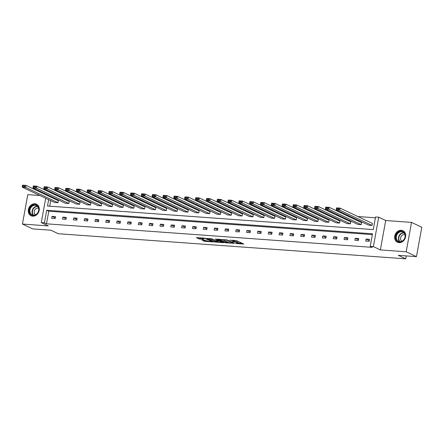 <?xml version="1.0" encoding="UTF-8"?>
<svg xmlns="http://www.w3.org/2000/svg" width="444" height="444" viewBox="0 0 444 444"><rect width="100%" height="100%" fill="white"/><g stroke="black" fill="none" stroke-linecap="round" stroke-linejoin="round"><path stroke-width="0.67" d="M235.542 243.506L243.817 244.056L236.552 240.62L229.731 240.193A2.575 0.438 -169.7 0 1 233.205 240.964L233.81 241.247A2.575 0.438 -169.7 0 1 234.16 241.553A2.575 0.438 -169.7 0 1 232.917 241.703L231.79 241.736L233.483 241.969A2.575 0.438 -169.7 0 1 236.957 242.735L237.562 243.023A2.575 0.438 -169.7 0 1 237.912 243.329A2.575 0.438 -169.7 0 1 236.669 243.479L235.542 243.506M34.915 203.774A6.394 5.317 115.3 0 1 36.519 204.196A6.394 5.317 115.3 0 1 38.961 211.322A6.394 5.317 115.3 0 1 32.662 216.173A6.394 5.317 115.3 0 1 31.052 215.751A6.394 5.317 115.3 0 1 28.616 208.625A6.394 5.317 115.3 0 1 34.915 203.774M401.304 230.264A6.394 5.317 115.3 0 1 402.908 230.68A6.394 5.317 115.3 0 1 405.35 237.812A6.394 5.317 115.3 0 1 399.051 242.657A6.394 5.317 115.3 0 1 397.441 242.241A6.394 5.317 115.3 0 1 395.005 235.115A6.394 5.317 115.3 0 1 401.304 230.264M411.527 222.389L421.8 227.25L416.455 256.649L406.182 251.787L411.527 222.389L385.703 220.524L378.715 217.216L373.371 246.614L370.213 246.387L372.499 233.794L46.72 210.24L44.433 222.838L41.275 222.611L45.699 198.268M39.899 195.521L27.783 194.644L22.439 224.048L48.263 225.913L41.275 222.611M416.455 256.649L398.307 255.333L405.705 258.835L58.264 233.716L50.866 230.22L32.712 228.904L22.439 224.048M201.959 240.054L204.801 241.397L213.231 241.936L204.773 238.162L196.348 237.629L198.918 238.889L203.441 239.377L203.718 239.233L202.497 238.656A2.153 0.366 -169.7 0 1 202.203 238.406A2.153 0.366 -169.7 0 1 203.796 238.334A2.153 0.366 -169.7 0 1 206.144 238.922L210.928 241.181A2.153 0.366 -169.7 0 1 211.222 241.436A2.153 0.366 -169.7 0 1 209.629 241.503A2.153 0.366 -169.7 0 1 207.281 240.92L205.4 240.304L201.959 240.054M385.703 220.524L380.358 249.922L406.182 251.787M380.358 249.922L373.371 246.614M372.355 234.604L48.779 211.216L46.487 223.809L372.266 247.358L370.213 246.387M46.487 223.809L44.433 222.838M224.908 242.69L234.31 243.373L227.051 239.938L217.538 239.161L224.908 242.69L225.053 241.897L228.105 242.28M223.437 242.746L214.313 241.924L206.943 238.395L211.855 238.839L215.884 240.47L218.553 240.587L215.379 239.044L216.333 239.111L223.482 242.496M405.705 258.835L406.232 255.911M68.853 203.491L69.214 201.504L36.863 186.197L36.502 188.184L68.853 203.491L65.385 203.235L33.028 187.934L33.122 187.124L35.553 187.301L35.698 186.502L33.267 186.33L33.122 187.124M90.515 205.056L90.876 203.069L58.519 187.762L58.158 189.749L90.515 205.056L87.041 204.806L54.69 189.499L54.784 188.689L57.209 188.867L57.354 188.073L54.928 187.895L54.784 188.689M112.171 206.621L112.532 204.634L80.175 189.333L79.815 191.32L112.171 206.621L108.702 206.371L76.346 191.064L76.44 190.254L78.871 190.432L79.015 189.638L76.584 189.46L76.44 190.254M133.827 208.186L134.188 206.199L101.837 190.898L101.476 192.885L133.827 208.186L130.358 207.936L98.002 192.629L98.102 191.819L100.527 191.997L100.671 191.203L98.246 191.025L98.102 191.819M155.489 209.751L155.85 207.764L123.493 192.463L123.132 194.45L155.489 209.751L152.014 209.501L119.664 194.2L119.758 193.384L122.189 193.562L122.333 192.768L119.902 192.591L119.758 193.384M177.145 211.316L177.506 209.329L145.155 194.028L144.794 196.015L177.145 211.316L173.676 211.067L141.32 195.765L141.414 194.955L143.845 195.127L143.989 194.333L141.558 194.156L141.414 194.955M198.807 212.881L199.167 210.894L166.811 195.593L166.45 197.58L198.807 212.881L195.332 212.632L162.981 197.33L163.076 196.52L165.507 196.692L165.651 195.898L163.22 195.721L163.076 196.52M220.463 214.446L220.823 212.465L188.472 197.158L188.112 199.145L220.463 214.446L216.994 214.197L184.637 198.895L184.732 198.085L187.163 198.257L187.307 197.463L184.876 197.291L184.732 198.085M242.124 216.017L242.485 214.03L210.129 198.723L209.768 200.71L242.124 216.017L238.65 215.762L206.299 200.46L206.393 199.65L208.819 199.828L208.963 199.029L206.538 198.857L206.393 199.65M263.78 217.582L264.141 215.595L231.785 200.288L231.424 202.275L263.78 217.582L260.312 217.327L227.955 202.026L228.049 201.215L230.48 201.393L230.625 200.594L228.194 200.422L228.049 201.215M285.437 219.147L285.797 217.16L253.446 201.859L253.086 203.84L285.437 219.147L281.968 218.898L249.611 203.591L249.711 202.78L252.137 202.958L252.281 202.164L249.855 201.987L249.711 202.78M307.098 220.712L307.459 218.726L275.102 203.424L274.742 205.411L307.098 220.712L303.624 220.463L271.273 205.156L271.367 204.345L273.798 204.523L273.942 203.729L271.512 203.552L271.367 204.345M328.754 222.278L329.115 220.291L296.764 204.989L296.403 206.976L328.754 222.278L325.286 222.028L292.929 206.721L293.023 205.911L295.454 206.088L295.599 205.294L293.168 205.117L293.023 205.911M350.416 223.843L350.777 221.856L318.42 206.554L318.059 208.541L350.416 223.843L346.942 223.593L314.591 208.292L314.685 207.476L317.116 207.653L317.26 206.86L314.829 206.682L314.685 207.476M372.072 225.408L372.433 223.421L340.082 208.119L339.721 210.106L372.072 225.408L368.603 225.158L336.247 209.857L336.341 209.046L338.772 209.218L338.916 208.425L336.485 208.247L336.341 209.046M375.408 217.804L357.87 216.533M349.012 215.895L347.041 215.751M338.184 215.112L336.208 214.968M327.356 214.33L325.38 214.186M316.528 213.547L314.552 213.403M305.7 212.759L303.724 212.621M294.866 211.977L292.89 211.838M284.038 211.194L282.062 211.055M273.21 210.412L271.234 210.273M262.382 209.629L260.406 209.485M251.548 208.847L249.578 208.702M240.72 208.064L238.744 207.92M229.892 207.281L227.916 207.137M219.064 206.499L217.088 206.355M208.236 205.716L206.26 205.572M197.402 204.934L195.432 204.789M186.574 204.151L184.599 204.007M175.746 203.369L173.771 203.224M164.918 202.586L162.942 202.442M154.09 201.804L152.114 201.659M143.257 201.021L141.281 200.877M132.429 200.233L130.453 200.094M121.601 199.45L119.625 199.312M110.772 198.668L108.797 198.529M99.939 197.885L97.969 197.747M89.111 197.103L87.135 196.964M78.283 196.32L76.307 196.176M67.455 195.538L65.479 195.393M56.627 194.755L54.651 194.611M51.426 196.637L51.293 197.364M50.699 200.633L49.689 206.188M361.244 224.625L361.605 222.638L329.248 207.337L328.887 209.324L361.244 224.625L357.775 224.375L325.419 209.074L325.513 208.264L327.944 208.436L328.088 207.642L325.657 207.465L325.513 208.264M339.582 223.06L339.949 221.073L307.592 205.772L307.231 207.759L339.582 223.06L336.114 222.81L303.763 207.509L303.857 206.693L306.282 206.871L306.427 206.077L304.001 205.899L303.857 206.693M317.926 221.495L318.287 219.508L285.936 204.207L285.575 206.194L317.926 221.495L314.457 221.245L282.101 205.938L282.195 205.128L284.626 205.306L284.771 204.512L282.34 204.334L282.195 205.128M296.27 219.93L296.631 217.943L264.274 202.642L263.914 204.629L296.27 219.93L292.796 219.68L260.445 204.373L260.539 203.563L262.97 203.741L263.114 202.947L260.684 202.769L260.539 203.563M274.608 218.365L274.969 216.378L242.618 201.071L242.258 203.058L274.608 218.365L271.14 218.115L238.783 202.808L238.878 201.998L241.308 202.175L241.453 201.382L239.022 201.204L238.878 201.998M252.952 216.8L253.313 214.813L220.957 199.506L220.596 201.493L252.952 216.8L249.478 216.544L217.127 201.243L217.221 200.433L219.652 200.61L219.797 199.811L217.366 199.639L217.221 200.433M231.291 215.229L231.651 213.248L199.301 197.941L198.94 199.928L231.291 215.229L227.822 214.979L195.465 199.678L195.56 198.868L197.991 199.04L198.135 198.246L195.704 198.074L195.56 198.868M209.635 213.664L209.995 211.677L177.639 196.376L177.278 198.363L209.635 213.664L206.166 213.414L173.809 198.113L173.904 197.303L176.335 197.475L176.479 196.681L174.048 196.509L173.904 197.303M187.973 212.099L188.339 210.112L155.983 194.811L155.622 196.797L187.973 212.099L184.504 211.849L152.153 196.548L152.248 195.737L154.673 195.909L154.817 195.116L152.392 194.938L152.248 195.737M166.317 210.534L166.678 208.547L134.327 193.245L133.966 195.232L166.317 210.534L162.848 210.284L130.492 194.983L130.586 194.167L133.017 194.344L133.161 193.551L130.73 193.373L130.586 194.167M144.661 208.969L145.022 206.982L112.665 191.68L112.304 193.667L144.661 208.969L141.186 208.719L108.836 193.412L108.93 192.602L111.361 192.779L111.505 191.986L109.074 191.808L108.93 192.602M122.999 207.404L123.36 205.417L91.009 190.115L90.648 192.102L122.999 207.404L119.53 207.154L87.174 191.847L87.268 191.037L89.699 191.214L89.843 190.421L87.413 190.243L87.268 191.037M101.343 205.838L101.704 203.852L69.347 188.55L68.987 190.532L101.343 205.838L97.869 205.589L65.518 190.282L65.612 189.471L68.043 189.649L68.187 188.855L65.756 188.678L65.612 189.471M79.681 204.273L80.042 202.286L47.691 186.98L47.33 188.966L79.681 204.273L76.213 204.018L43.856 188.717L43.95 187.906L46.381 188.084L46.526 187.285L44.095 187.113L43.95 187.906M58.025 202.708L58.386 200.721L26.03 185.414L25.669 187.401L58.025 202.708L54.556 202.453L22.2 187.152L22.294 186.341L24.725 186.519L24.87 185.72L22.439 185.548L22.294 186.341M48.646 199.661L47.486 206.033L373.265 229.581L375.557 216.988L378.715 217.216M49.373 195.665L49.24 196.392M46.293 194.999L46.426 194.272M48.779 211.216L46.72 210.24M52.026 216.361L55.5 216.611L55.139 218.598L51.665 218.348L52.026 216.361L55.267 217.893M62.854 217.144L66.328 217.394L65.967 219.38L62.493 219.131L62.854 217.144L66.095 218.676M73.687 217.926L77.156 218.176L76.795 220.163L73.327 219.913L73.687 217.926L76.923 219.458M84.515 218.709L87.984 218.959L87.623 220.946L84.155 220.696L84.515 218.709L87.751 220.241M95.343 219.491L98.812 219.741L98.451 221.728L94.983 221.478L95.343 219.491L98.585 221.023M106.172 220.274L109.646 220.524L109.285 222.511L105.811 222.261L106.172 220.274L109.413 221.806M117.005 221.057L120.474 221.306L120.113 223.293L116.639 223.043L117.005 221.057L120.241 222.588M127.833 221.839L131.302 222.089L130.941 224.076L127.472 223.826L127.833 221.839L131.069 223.371M138.661 222.622L142.13 222.871L141.769 224.858L138.3 224.609L138.661 222.622L141.897 224.153M149.489 223.404L152.964 223.654L152.597 225.641L149.129 225.391L149.489 223.404L152.73 224.936M160.317 224.187L163.792 224.442L163.431 226.423L159.957 226.174L160.317 224.187L163.559 225.719M171.151 224.969L174.62 225.225L174.259 227.211L170.79 226.956L171.151 224.969L174.387 226.501M181.979 225.752L185.448 226.007L185.087 227.994L181.618 227.739L181.979 225.752L185.215 227.284M192.807 226.54L196.276 226.79L195.915 228.777L192.446 228.521L192.807 226.54L196.043 228.066M203.635 227.322L207.109 227.572L206.749 229.559L203.274 229.309L203.635 227.322L206.876 228.854M214.463 228.105L217.937 228.355L217.577 230.342L214.102 230.092L214.463 228.105L217.704 229.637M225.297 228.888L228.765 229.137L228.405 231.124L224.936 230.874L225.297 228.888L228.532 230.419M236.125 229.67L239.594 229.92L239.233 231.907L235.764 231.657L236.125 229.67L239.36 231.202M246.953 230.453L250.422 230.702L250.061 232.689L246.592 232.44L246.953 230.453L250.194 231.984M257.781 231.235L261.255 231.485L260.894 233.472L257.42 233.222L257.781 231.235L261.022 232.767M268.609 232.018L272.083 232.268L271.722 234.254L268.248 234.005L268.609 232.018L271.85 233.55M279.443 232.8L282.911 233.05L282.551 235.037L279.082 234.787L279.443 232.8L282.678 234.332M290.271 233.583L293.739 233.833L293.379 235.82L289.91 235.57L290.271 233.583L293.506 235.115M301.099 234.365L304.573 234.615L304.207 236.602L300.738 236.352L301.099 234.365L304.34 235.897M311.927 235.148L315.401 235.398L315.04 237.385L311.566 237.135L311.927 235.148L315.168 236.68M322.76 235.931L326.229 236.18L325.868 238.167L322.399 237.917L322.76 235.931L325.996 237.462M333.588 236.713L337.057 236.968L336.696 238.95L333.228 238.7L333.588 236.713L336.824 238.245M344.416 237.496L347.885 237.751L347.524 239.732L344.056 239.483L344.416 237.496L347.652 239.027M355.244 238.278L358.719 238.533L358.358 240.52L354.884 240.265L355.244 238.278L358.486 239.81M366.072 239.061L369.547 239.316L369.186 241.303L365.712 241.048L366.072 239.061L369.314 240.593M237.912 243.329L238.056 242.529A2.575 0.438 -169.7 0 0 237.707 242.23L237.562 243.023M234.221 241.236A2.575 0.438 -169.7 0 1 237.102 241.941L237.707 242.23M234.16 241.553L234.304 240.759A2.575 0.438 -169.7 0 0 233.955 240.454L233.81 241.247M233.5 240.243L233.955 240.454M237.973 242.99L242.213 243.301M219.397 239.222L225.053 241.897M232.717 243.19L226.54 240.076L224.792 239.838A2.575 0.438 -169.7 0 0 223.548 239.988A2.575 0.438 -169.7 0 0 223.904 240.293L228.26 242.352A2.575 0.438 -169.7 0 0 231.729 243.118L232.717 243.19M217.51 241.514L215.54 241.37L215.396 242.163M208.802 238.456L215.54 241.37M217.854 241.675A2.153 0.366 -169.7 0 0 220.207 242.263A2.153 0.366 -169.7 0 0 221.795 242.191A2.153 0.366 -169.7 0 0 221.501 241.941L218.731 240.903L216.062 240.787L217.854 241.675M198.207 237.69L202.236 238.484M203.43 240.16L206.915 240.748M336.485 208.247L336.608 207.87L340.082 208.119L338.916 208.425M338.772 209.218L339.721 210.106L336.247 209.857M325.657 207.465L325.779 207.087L329.248 207.337L328.088 207.642M327.944 208.436L328.887 209.324L325.419 209.074M314.829 206.682L314.951 206.305L318.42 206.554L317.26 206.86M317.116 207.653L318.059 208.541L314.591 208.292M405.05 234.227A5.533 4.601 115.3 0 1 402.003 241.431A5.533 4.601 115.3 0 1 395.959 239.005A5.533 4.601 115.3 0 1 399.006 231.801A5.533 4.601 115.3 0 1 405.05 234.227M396.503 238.928A5.123 4.262 -64.7 0 0 398.518 241.342A5.123 4.262 -64.7 0 0 403.518 240.076A5.123 4.262 -64.7 0 0 404.917 234.504A5.123 4.262 -64.7 0 0 402.902 232.084A5.123 4.262 -64.7 0 0 397.902 233.35A5.123 4.262 -64.7 0 0 396.503 238.928M404.984 234.721A3.646 3.036 -64.7 0 0 401.587 235.875A3.646 3.036 -64.7 0 0 400.716 239.71A3.646 3.036 -64.7 0 0 401.881 241.281M403.502 231.019A6.349 5.284 -64.7 0 0 403.219 230.874A6.349 5.284 -64.7 0 0 397.025 232.445A6.349 5.284 -64.7 0 0 395.288 239.36A6.349 5.284 -64.7 0 0 397.791 242.357A6.349 5.284 -64.7 0 0 398.079 242.485M38.661 207.742A5.533 4.601 115.3 0 1 35.614 214.946A5.533 4.601 115.3 0 1 29.57 212.515A5.533 4.601 115.3 0 1 32.617 205.317A5.533 4.601 115.3 0 1 38.661 207.742M30.114 212.437A5.123 4.262 -64.7 0 0 32.129 214.857A5.123 4.262 -64.7 0 0 37.13 213.592A5.123 4.262 -64.7 0 0 38.528 208.014A5.123 4.262 -64.7 0 0 36.513 205.594A5.123 4.262 -64.7 0 0 31.513 206.86A5.123 4.262 -64.7 0 0 30.114 212.437M38.595 208.23A3.646 3.036 -64.7 0 0 35.198 209.385A3.646 3.036 -64.7 0 0 34.327 213.22A3.646 3.036 -64.7 0 0 35.492 214.791M37.113 204.534A6.349 5.284 -64.7 0 0 36.83 204.39A6.349 5.284 -64.7 0 0 30.636 205.955A6.349 5.284 -64.7 0 0 28.899 212.87A6.349 5.284 -64.7 0 0 31.402 215.873A6.349 5.284 -64.7 0 0 31.691 215.995M304.001 205.899L304.123 205.522L307.592 205.772L306.427 206.077M306.282 206.871L307.231 207.759L303.763 207.509M293.168 205.117L293.29 204.739L296.764 204.989L295.599 205.294M295.454 206.088L296.403 206.976L292.929 206.721M282.34 204.334L282.462 203.957L285.936 204.207L284.771 204.512M284.626 205.306L285.575 206.194L282.101 205.938M271.512 203.552L271.634 203.169L275.102 203.424L273.942 203.729M273.798 204.523L274.742 205.411L271.273 205.156M260.684 202.769L260.806 202.386L264.274 202.642L263.114 202.947M262.97 203.741L263.914 204.629L260.445 204.373M249.855 201.987L249.978 201.604L253.446 201.859L252.281 202.164M252.137 202.958L253.086 203.84L249.611 203.591M239.022 201.204L239.144 200.821L242.618 201.071L241.453 201.382M241.308 202.175L242.258 203.058L238.783 202.808M228.194 200.422L228.316 200.039L231.785 200.288L230.625 200.594M230.48 201.393L231.424 202.275L227.955 202.026M217.366 199.639L217.488 199.256L220.957 199.506L219.797 199.811M219.652 200.61L220.596 201.493L217.127 201.243M206.538 198.857L206.66 198.474L210.129 198.723L208.963 199.029M208.819 199.828L209.768 200.71L206.299 200.46M195.704 198.074L195.826 197.691L199.301 197.941L198.135 198.246M197.991 199.04L198.94 199.928L195.465 199.678M184.876 197.291L184.998 196.908L188.472 197.158L187.307 197.463M187.163 198.257L188.112 199.145L184.637 198.895M174.048 196.509L174.17 196.126L177.639 196.376L176.479 196.681M176.335 197.475L177.278 198.363L173.809 198.113M163.22 195.721L163.342 195.343L166.811 195.593L165.651 195.898M165.507 196.692L166.45 197.58L162.981 197.33M152.392 194.938L152.514 194.561L155.983 194.811L154.817 195.116M154.673 195.909L155.622 196.797L152.153 196.548M141.558 194.156L141.68 193.778L145.155 194.028L143.989 194.333M143.845 195.127L144.794 196.015L141.32 195.765M130.73 193.373L130.852 192.996L134.327 193.245L133.161 193.551M133.017 194.344L133.966 195.232L130.492 194.983M119.902 192.591L120.024 192.213L123.493 192.463L122.333 192.768M122.189 193.562L123.132 194.45L119.664 194.2M109.074 191.808L109.196 191.431L112.665 191.68L111.505 191.986M111.361 192.779L112.304 193.667L108.836 193.412M98.246 191.025L98.368 190.648L101.837 190.898L100.671 191.203M100.527 191.997L101.476 192.885L98.002 192.629M87.413 190.243L87.535 189.86L91.009 190.115L89.843 190.421M89.699 191.214L90.648 192.102L87.174 191.847M76.584 189.46L76.707 189.077L80.175 189.333L79.015 189.638M78.871 190.432L79.815 191.32L76.346 191.064M65.756 188.678L65.879 188.295L69.347 188.55L68.187 188.855M68.043 189.649L68.987 190.532L65.518 190.282M54.928 187.895L55.05 187.512L58.519 187.762L57.354 188.073M57.209 188.867L58.158 189.749L54.69 189.499M44.095 187.113L44.217 186.73L47.691 186.98L46.526 187.285M46.381 188.084L47.33 188.966L43.856 188.717M33.267 186.33L33.389 185.947L36.863 186.197L35.698 186.502M35.553 187.301L36.502 188.184L33.028 187.934M22.439 185.548L22.561 185.165L26.03 185.414L24.87 185.72M24.725 186.519L25.669 187.401L22.2 187.152M237.102 241.941L236.957 242.735M233.339 240.226L233.205 240.964M226.135 242.135L225.99 242.929M232.978 242.74L232.911 243.09M226.59 239.793L226.54 240.076M214.458 241.131L214.313 241.924M218.509 240.143L218.442 240.493M221.567 241.586L221.501 241.941M219.88 240.792L219.819 241.142M218.842 240.298L218.731 240.903M210.989 240.831L210.928 241.181M206.21 238.572L206.144 238.922M200.144 238.334L200 239.127M199.062 238.095L198.918 238.889M204.945 240.604L204.801 241.397M203.863 240.365L203.718 241.159M399.678 241.669A5.123 4.262 115.3 0 1 398.645 239.938A5.123 4.262 115.3 0 1 399.589 234.909A5.123 4.262 115.3 0 1 403.885 232.773M404.134 233.039A4.956 4.124 -64.7 0 0 399.927 235.059A4.956 4.124 -64.7 0 0 398.984 239.96A4.956 4.124 -64.7 0 0 400.044 241.691M33.289 215.179A5.123 4.262 115.3 0 1 32.257 213.453A5.123 4.262 115.3 0 1 33.2 208.425A5.123 4.262 115.3 0 1 37.496 206.282M37.746 206.554A4.956 4.124 -64.7 0 0 33.539 208.575A4.956 4.124 -64.7 0 0 32.595 213.475A4.956 4.124 -64.7 0 0 33.655 215.201M233.061 242.779L232.989 243.157M223.632 239.527L223.548 239.988M218.626 240.198L218.553 240.587M221.878 241.736L221.795 242.191M216.117 240.487L216.062 240.787M211.305 240.981L211.222 241.436M202.281 237.984L202.203 238.406"/></g></svg>
